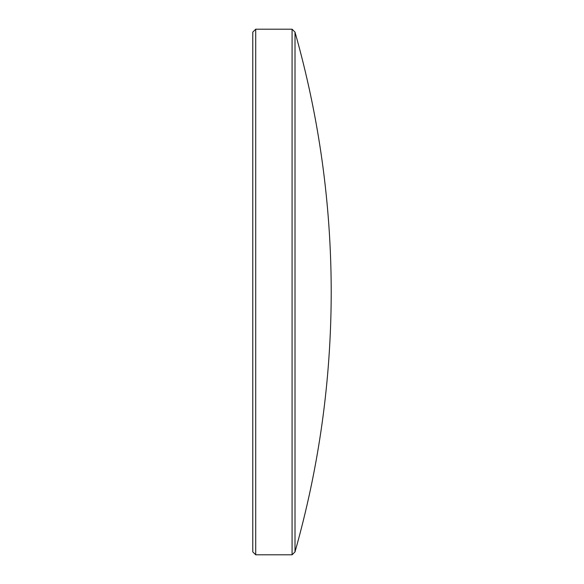 <?xml version="1.0" encoding="UTF-8"?>
<svg xmlns="http://www.w3.org/2000/svg" width="584" height="584" viewBox="0 0 584 584"><rect width="100%" height="100%" fill="white"/><g stroke="black" fill="none" stroke-linecap="round" stroke-linejoin="round"><path stroke-width="0.88" d="M295.008 551.873C319.068 466.923 331.135 380.294 331.216 292C331.135 203.707 319.068 117.077 295.008 32.127L295.008 551.873L292.08 554.8L292.08 29.2L255.712 29.2L255.712 554.8L292.08 554.8M255.712 29.2L252.784 32.127L252.784 551.873L255.712 554.8M295.008 32.127L292.08 29.2"/></g></svg>
